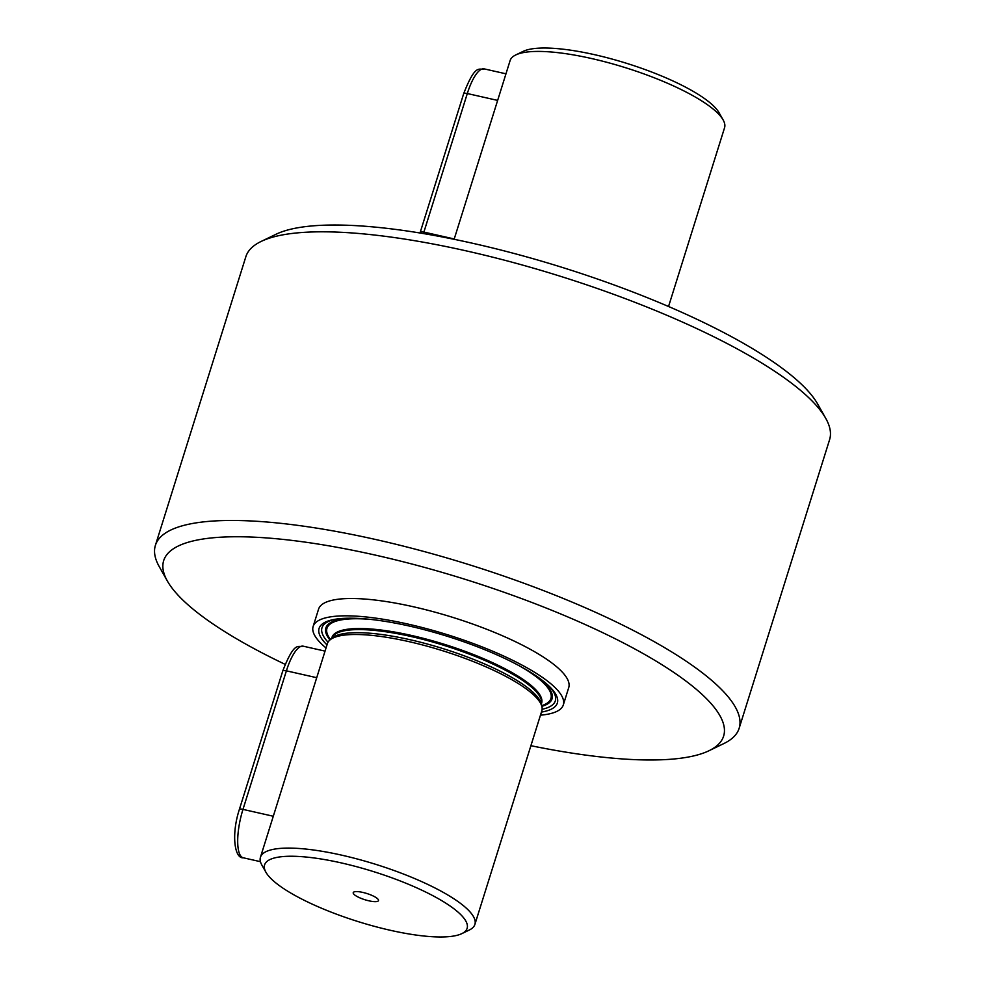 <?xml version="1.0" encoding="UTF-8"?>
<svg xmlns="http://www.w3.org/2000/svg" width="985" height="985" viewBox="0 0 985 985"><rect width="100%" height="100%" fill="white"/><g stroke="black" fill="none" stroke-linecap="round" stroke-linejoin="round"><path stroke-width="1.48" d="M461.805 933.645L469.254 930.049A112.364 27.691 -162.6 0 0 474.893 924.435L541.824 710.838A112.364 27.691 -162.6 0 0 541.885 706.59A112.364 27.691 -162.6 0 0 408.923 641.629A112.364 27.691 -162.6 0 0 329.766 640.115A112.364 27.691 -162.6 0 0 327.389 643.636L260.446 857.233A112.364 27.691 -162.6 0 0 261.862 865.064L265.938 872.267A106.121 26.152 -162.6 0 0 358.035 921.566A106.121 26.152 -162.6 0 0 461.805 933.645A106.121 26.152 -162.6 0 0 440.935 900.179A106.121 26.152 -162.6 0 0 341.598 862.983A106.121 26.152 -162.6 0 0 265.938 872.267M474.893 924.435A112.364 27.691 -162.6 0 0 341.992 855.226A112.364 27.691 -162.6 0 0 260.446 857.233M362.837 892.422A13.236 3.263 -162.6 0 0 353.517 892.238A13.236 3.263 -162.6 0 0 364.881 899.724A13.236 3.263 -162.6 0 0 378.499 900.068A13.236 3.263 -162.6 0 0 362.837 892.422M423.439 233.568A37.455 11.352 -77.2 0 1 423.895 232.091L467.309 93.538L497.647 100.408L510.107 60.565A112.364 27.691 17.4 0 1 510.316 59.999A112.364 27.691 17.4 0 1 515.746 54.951A112.364 27.691 17.4 0 1 622.335 66.721A112.364 27.691 17.4 0 1 721.759 117.806A112.364 27.691 17.4 0 1 723.138 119.936A112.364 27.691 17.4 0 1 724.554 127.767L668.544 306.495M515.746 54.951L523.195 51.355A106.121 26.152 17.4 0 1 626.965 63.434A106.121 26.152 17.4 0 1 719.062 112.733L723.138 119.936M497.647 100.408L454.233 238.961L423.895 232.091A4.999 1.231 -162.6 0 0 420.263 232.177L420.016 233.002M540.469 715.172A131.091 32.308 -162.6 0 0 563.321 704.891A131.091 32.308 -162.6 0 0 408.258 624.145A131.091 32.308 -162.6 0 0 313.131 626.485A131.091 32.308 -162.6 0 0 326.035 647.97M541.43 712.093A124.849 30.769 -162.6 0 0 549.236 686.274A124.849 30.769 -162.6 0 0 409.686 626.128A124.849 30.769 -162.6 0 0 335.319 619.245A124.849 30.769 -162.6 0 0 326.995 644.892M155.396 545.358L245.856 256.703A305.879 75.377 17.4 0 1 261.173 241.424L276.083 234.233A293.395 72.299 17.4 0 1 474.29 243.652A293.395 72.299 17.4 0 1 817.612 403.936L825.75 418.354A305.879 75.377 17.4 0 1 829.604 439.642L739.144 728.297A305.879 75.377 -162.6 0 0 469.808 564.898A305.879 75.377 -162.6 0 0 155.396 545.358A305.879 75.377 -162.6 0 0 159.25 566.646L167.388 581.064A293.395 72.299 -162.6 0 0 285.108 664.333M261.173 241.424A305.879 75.377 17.4 0 1 467.813 251.237A305.879 75.377 17.4 0 1 825.75 418.354M530.903 745.707A293.395 72.299 -162.6 0 0 708.917 750.767L723.827 743.576A305.879 75.377 -162.6 0 0 739.144 728.297M708.917 750.767A293.395 72.299 -162.6 0 0 465.277 579.377A293.395 72.299 -162.6 0 0 167.388 581.064M563.321 704.891L568.739 687.567A131.091 32.308 -162.6 0 0 453.309 617.546A131.091 32.308 -162.6 0 0 318.561 609.173L313.131 626.485M370.729 619.417A117.35 28.922 -162.6 0 0 330.48 639.487M541.652 705.666A117.35 28.922 -162.6 0 0 520.055 666.217M541.627 703.13L541.615 703.167A109.864 27.075 -162.6 0 0 411.668 635.497A109.864 27.075 -162.6 0 0 331.945 637.455L331.945 637.418M541.615 703.167L541.294 704.189A109.864 27.075 -162.6 0 0 411.336 636.569A109.864 27.075 -162.6 0 0 331.625 638.477L331.945 637.455M541.885 706.59L541.208 703.807A110.874 27.321 -162.6 0 0 410.019 639.708A110.874 27.321 -162.6 0 0 331.908 638.218L329.766 640.115M336.636 619.048A122.263 30.129 -162.6 0 0 328.03 642.195M542.119 709.286A122.263 30.129 -162.6 0 0 548.276 685.363M355.683 618.297A118.52 29.205 -162.6 0 0 329.963 639.942M541.824 706.343A118.52 29.205 -162.6 0 0 533.045 673.875M239.355 809.485L282.769 670.933A4.999 1.231 17.4 0 1 286.401 670.834L242.975 809.387A4.999 1.231 -162.6 0 0 239.355 809.485C231.155 834.455 234.516 858.772 243.27 857.787A37.455 11.352 -77.2 0 1 242.975 809.387L273.313 816.257M325.038 651.122L303.232 646.185A37.455 11.352 -77.2 0 0 286.401 670.834L316.739 677.705M420.263 232.177L463.689 93.624A4.999 1.231 17.4 0 1 467.309 93.538A37.455 11.352 -77.2 0 1 484.14 68.876L505.958 73.813M260.446 861.678L243.27 857.787M282.769 670.933C294.823 640.053 298.147 647.859 303.232 646.185M463.689 93.624C475.743 62.757 479.067 70.563 484.14 68.876"/></g></svg>
